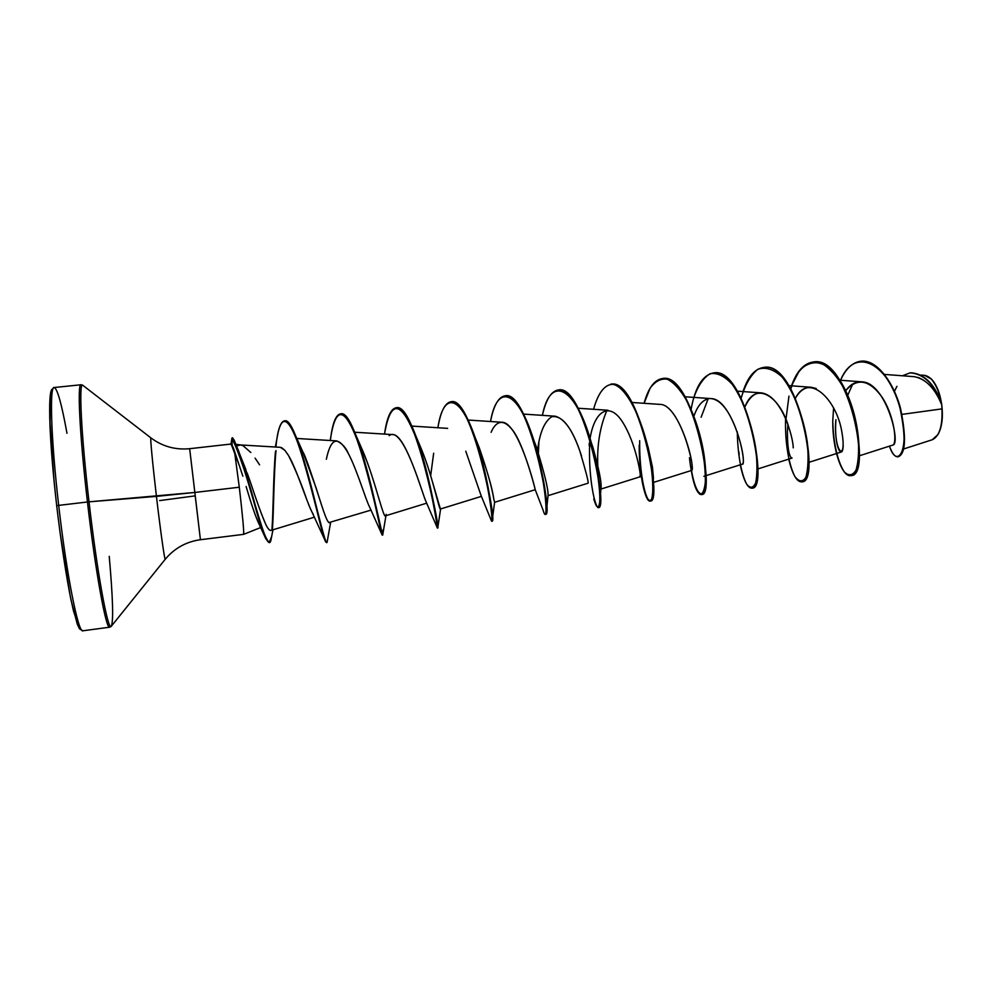 <?xml version="1.0" encoding="UTF-8"?>
<svg xmlns="http://www.w3.org/2000/svg" width="992" height="992" viewBox="0 0 992 992"><rect width="100%" height="100%" fill="white"/><g stroke="black" fill="none" stroke-linecap="round" stroke-linejoin="round"><path stroke-width="1.49" d="M903.576 448.992L932.356 439.716C939.474 436.182 942.673 425.903 941.954 408.878L902.026 414.383L941.954 408.878L941.755 404.724L942.326 417.334L940.577 428.383L938.258 434.025C942.04 426.808 943.206 417.037 941.755 404.724L941.954 408.878C942.722 419.455 941.346 428.06 937.837 434.719L932.17 439.778M82.993 630.776C78.467 634.198 66.6 575.025 58.689 505.374L56.693 505.684L58.689 505.374C66.6 575.025 78.467 634.198 82.993 630.776M109.678 627.192C106.206 630.466 95.393 571.38 87.457 501.989L58.689 505.374L87.457 501.989C95.393 571.38 106.206 630.466 109.678 627.192M109.232 556.363C112.914 598.089 113.596 621.401 111.253 626.312C108.041 631.805 97.104 572.458 89.02 501.828L87.457 501.989L89.02 501.828C97.104 572.458 108.041 631.805 111.253 626.312L109.628 627.204L82.919 630.788L79.534 628.903L77.314 624.278L71.052 600.197C66.142 575.806 60.946 541.657 56.693 505.684C53.308 475.391 51.076 448.917 49.984 426.25L50.183 395.647L51.448 389.831L54.163 387.525L80.972 384.772L82.77 385.268L150.871 437.869C162.415 446.462 175.336 450.07 189.658 448.694L194.854 492.454L89.02 501.828L156.438 496.384C152.594 463.723 150.04 436.517 150.896 437.881C150.04 436.517 152.594 463.723 156.438 496.384L194.854 492.454L200.421 539.722L195.201 495.864L159.625 500.6M260.685 527.533L243.635 534.353C244.032 531.253 242.581 515.542 239.295 487.221L234.447 451.038L239.295 487.221L194.854 492.454L239.295 487.221C242.606 515.741 244.044 531.452 243.623 534.353L200.409 539.722C186.174 541.719 174.443 548.241 165.23 559.277C164.647 560.443 160.406 530.373 156.438 496.384C160.406 530.373 164.647 560.443 165.23 559.277L111.253 626.312M258.974 523.826L254.969 514.278M236.456 445.892L240.684 444.974L243.102 445.718L250.84 452.488M255.105 458.118L259.606 464.851M931.091 378.733L934.402 382.813L938.965 392.572L941.755 404.724C939.982 393.006 936.498 384.412 931.302 378.944C936.87 386.21 940.168 393.985 941.21 402.281L941.569 404.414C934.551 384.388 924.06 373.86 910.11 372.831L910.507 372.781C923.651 373.476 933.844 383.172 941.073 401.859L941.594 404.525C934.861 388.157 925.734 378.87 914.227 376.675L884.467 374.418M859.208 455.849L892.825 445.061C901.182 444.788 886.352 382.23 861.713 381.833C855.538 381.511 850.194 384.474 845.668 390.736C857.113 377.394 869.265 379.576 882.136 397.259C893.234 414.222 896.644 438.278 893.966 443.722M816.267 388.529L811.444 387.289C805.132 387.029 799.825 390.612 795.522 398.052C808.654 372.037 836.355 399.119 841.762 431.371C847.49 463.611 833.156 453.939 835.946 419.703C834.483 427.974 836.306 451.881 841.328 451.992C842.344 451.744 842.977 449.661 843.225 445.768M787.908 424.576L787.412 431.458C787.425 446.45 788.752 455.254 791.368 457.87M793.24 447.851C793.104 436.468 781.622 395.907 761.633 392.906C755.148 392.448 749.617 397.011 745.054 406.584C754.974 380.742 779.179 395.027 788.491 426.262M705.882 475.676L742.152 464.206C747.596 467.182 734.824 401.214 711.14 398.61L685.088 396.775M693.978 415.995C697.55 405.716 702.522 399.95 708.883 398.672C702.373 399.999 697.326 405.988 693.755 416.64M653.294 482.472L691.536 470.444L691.92 469.104C694.239 460.759 678.007 403.942 659.928 404.389L632.028 402.467M600.879 489.081L640.187 476.768L640.262 474.784M581.498 455.898L579.787 450.839C572.744 430.404 564.584 418.86 555.297 416.206L523.553 414.098M491.09 432.326C494.14 425.109 500.65 416.181 511.277 428.606C522.015 439.394 534.217 484.877 535.184 489.589C535.37 489.044 518.432 421.674 501.853 422.245L468.1 420.05M483.947 467.914L483.823 469.39M425.977 501.555C421.972 492.739 405.406 433.603 392.621 434.595L354.702 432.227M326.343 459.271C330.956 437.311 338.26 435.339 348.254 453.344C345.997 447.714 342.178 443.56 336.796 440.907L296.794 438.464M318.172 513.794L317.874 514.6M313.199 514.24L311.736 511.612M311.128 510.334L310.186 508.251M309.256 506.044L308.5 504.172M307.024 500.365C301.332 483.612 295.132 468.633 288.449 455.427L287.705 454.212M281.641 447.652L284.878 450.331L280.352 447.318L240.151 444.924M236.989 447.144L245.954 469.811M247.194 473.134L250.368 482C257.002 502.175 262.198 516.435 265.968 524.793C267.865 528.748 269.564 530.608 271.076 530.373L314.476 517.154M329.654 522.759C326.666 523.305 321.172 503.477 315.977 487.543L302.932 452.054C304.842 454.708 310.409 470.419 319.66 499.174L321.792 505.808M328.885 522.61L371.082 510.086M361.088 447.194L367.821 463.698M417.545 440.659C422.815 451.583 427.664 464.901 432.103 480.624M432.5 482.013L440.411 509.02L481.43 496.36M477.016 442.258C486.564 468.385 492.131 487.184 493.718 498.678L494.611 502.299L492.094 521.06C497.575 524.47 472.266 395.486 451.211 401.735L450.988 401.772C458.688 401.686 466.699 413.478 475.019 437.137C486.688 470.258 492.962 513.038 492.379 519.61M535.184 489.589L543.232 510.508C548.415 528.389 547.249 482.906 532.208 436.691C517.39 390.327 497.128 383.197 490.519 421.513C493.582 405.716 498.344 397.172 504.779 395.858C528.141 389.385 553.189 517.39 545.178 514.34L545.612 514.278C553.648 517.34 528.612 389.335 505.226 395.808L505.002 395.845C514.922 396.267 524.545 411.122 533.882 440.411C542.736 472.328 546.976 495.454 546.58 509.776L548.08 495.343C548.365 489.366 544.434 473.134 536.288 446.636L533.87 440.386L536.275 446.611M588.12 483.178L548.055 495.653M591.182 442.221C598.821 467.852 602.07 483.389 600.904 488.845M648.036 446.846L652.401 466.872L653.443 477.722L648.036 446.871M847.738 395.287L852.76 383.978M894.437 391.344L896.917 386.359M941.073 401.859L941.21 402.281C937.862 386.037 932.393 377.059 924.792 375.36L920.973 375.063M941.569 404.414L941.594 404.525C935.828 390.327 927.929 381.288 917.885 377.382M832.759 420.943L833.615 407.873L832.759 420.943C833.28 443.598 838.054 462.904 844.465 472.118C848.854 476.135 852.686 475.503 855.972 470.196C858.477 462.148 859.184 450.814 858.092 436.182C855.724 420.558 851.446 405.455 845.271 390.848C838.228 377.816 830.478 368.726 822.046 363.58C813.688 361.336 806.149 363.655 799.428 370.562L791.504 385.826C796.576 371.479 803.731 363.543 812.981 362.03C848.954 354.367 872.427 476.743 850.64 475.652C842.456 477.14 832.548 451.149 832.759 420.943M840.261 380.953C854.434 344.98 888.063 363.828 899.521 406.336C911.425 448.731 897.351 470.853 889.489 446.14C892.019 453.381 894.846 456.952 897.958 456.816C905.336 453.567 906.031 437.348 900.054 408.183C892.998 381.97 876.11 359.278 860.709 361.237C852.289 362.44 845.482 369.012 840.261 380.953M910.11 372.831L902.472 375.782M860.709 361.237L861.106 361.187C876.519 359.24 893.408 381.92 900.463 408.134C906.44 437.298 905.746 453.518 898.355 456.766L898.157 456.791C905.671 453.939 906.465 437.807 900.538 408.406C893.494 381.97 876.42 359.042 860.907 361.212M239.667 466.5L231.148 444.032L189.658 448.694L200.421 539.722M230.938 444.627C232.178 445.135 233.356 447.28 234.447 451.038L242.866 476.197M82.882 385.342C78.591 380.196 81.096 434.025 89.02 501.828C81.096 434.025 78.591 380.196 82.882 385.342M81.146 384.797C77.091 381.784 79.67 435.426 87.457 501.989C79.67 435.426 77.091 381.784 81.146 384.797M54.386 387.537C49.327 384.611 50.914 438.551 58.689 505.374C50.914 438.551 49.327 384.611 54.386 387.537C57.61 389.422 61.802 404.674 66.972 433.281M52.725 389.72C47.926 386.682 48.732 432.425 55.378 493.756M51.634 390.228L50.344 394.866L49.687 404.203L49.724 418.029L54.039 480.711M59.805 530.856L70.209 595.956L73.507 611.022L79 627.713M246.103 486.489C251.15 503.651 255.328 515.902 258.664 523.255L265.831 538.842C258.18 523.268 244.615 461.02 231.843 438.588L232.103 437.856C239.667 455.241 246.847 476.358 253.642 501.208C260.648 527 265.72 540.702 268.844 542.314L265.831 538.842M284.878 450.331L288.449 455.427C296.41 468.286 306.23 500.824 312.207 512.517L324.62 539.524M348.254 453.344C357.17 470.072 365.502 499.311 369.644 507.11L381.709 534.068M389.149 435.637C403.198 424.489 422.369 494.152 425.952 501.518L437.298 527.843C438.266 532.245 430.912 480.897 417.049 440.634C401.648 400.272 390.798 398.09 384.512 434.087C386.83 417.793 390.637 409.026 395.932 407.811C414.557 401.772 440.163 531.762 437.323 527.992L437.782 527.942C440.646 531.7 415.028 401.723 396.391 407.762L396.155 407.786C402.107 407.452 408.63 416.739 415.735 435.637C429.486 472.08 438.092 526.802 437.77 527.781L437.782 527.942M430.664 475.714L433.665 453.232M465.769 451.211L481.132 495.702L491.028 519.845C494.19 530.509 489.54 481.418 474.945 438.303C460.524 394.977 443.486 390.811 437.881 427.75C440.584 411.717 444.875 403.062 450.752 401.785C471.783 395.535 497.116 524.52 491.648 521.11L492.094 521.06M537.552 450.232L537.788 448.62C539.983 432.177 544.558 421.6 551.502 416.913M551.998 416.702C561.918 415.239 571.181 426.622 579.787 450.839C585.912 471.498 588.69 482.261 588.107 483.116M590.079 438.439C594.654 409.969 610.402 400.508 623.98 424.378C637.744 447.826 641.985 482.67 639.877 476.073M659.68 404.376C680.252 403.694 696.272 472.043 691.498 470.456C697.215 503.886 709.069 501.369 705.002 462.656C701.307 424.254 679.991 374.976 662.396 378.56L662.185 378.584C692.143 371.454 716.385 496.595 701.183 494.586C696.21 493.656 692.304 481.393 689.44 457.783C691.635 477.487 695.925 491.226 700.067 494.376C702.658 494.4 704.419 490.284 705.337 482.038C705.51 471.622 704.246 458.936 701.53 444.007C697.946 428.693 693.185 414.557 687.245 401.586C680.872 390.34 674.287 382.9 667.492 379.254C660.92 378.212 655.104 381.25 650.045 388.343L644.093 403.298C648.21 388.244 654.236 380.01 662.185 378.584M711.376 398.635C732.034 398.933 747.534 462.049 742.363 464.058M739.189 454.882L738.842 451.72L739.189 454.882M785.577 418.624C784.895 442.841 788.863 464.876 794.852 476.47C799.006 481.926 802.652 482.236 805.814 477.4C808.17 469.439 808.678 457.746 807.314 442.308C803.644 417.719 794.282 392.2 782.068 376.997C773.686 369.222 765.601 366.656 757.838 369.284C750.746 374.988 745.19 384.574 741.185 398.065M737.316 431.867C737.614 454.944 741.582 474.759 746.79 484.356C750.312 488.61 753.275 488.101 755.668 482.831C757.33 474.746 757.367 463.276 755.78 448.421C752.023 424.849 743.454 400.198 732.406 384.549C724.805 376.179 717.402 372.558 710.198 373.686C703.514 377.692 698.083 385.59 693.892 397.395M688.808 448.806L688.894 450.368L688.808 448.806M649.921 501.072L650.355 501.022C663.251 503.378 638.761 377.282 610.911 384.214L610.477 384.264C638.302 377.332 662.805 503.44 649.921 501.072C645.606 502.039 638.997 475.689 639.208 445.11L639.48 457.3M642.109 481.294C645.011 495.876 648.669 502.919 651.211 499.993C654.274 493.88 653.071 468.174 645.693 439.32C637.831 410.576 625.034 387.376 613.428 384.388C604.934 383.817 597.99 393.117 593.6 409.287M589.298 443.114L589.211 445.768M593.762 498.951C596.601 508.425 598.585 509.516 599.701 502.212C600.495 490.383 596.948 462.991 588.95 436.269C574.157 386.396 550.163 375.236 542.413 415.35C545.848 399.813 551.044 391.369 558.012 390.017C583.643 383.321 608.418 510.372 597.928 507.656L598.362 507.606C608.865 510.31 584.102 383.272 558.446 389.968L558.236 389.992C569.507 387.587 584.176 414.383 592.41 446.735C597.593 467.852 600.222 484.617 600.296 497.017C600.408 527.459 587.09 487.717 589.88 439.518M538.854 442.469L538.42 452.798M487.109 482.075L487.233 485.088L487.109 482.075M436.22 517.167L436.976 525.177L436.22 517.167M382.044 534.874C380.804 533.622 371.95 483.922 359.451 446.301C345.898 408.059 336.437 404.463 331.055 435.5L330.162 440.498M275.888 447.057C277.45 430.813 280.252 422.084 284.27 420.893C297.798 416.02 323.628 547.088 326.219 542.066L325.302 541.099C322.053 535.097 312.381 488.176 301.27 452.947C289.478 416.789 281.406 411.779 277.066 437.931L275.367 447.02M275.454 451.583C273.184 477.288 273.321 512.294 271.92 529.815C273.321 512.294 273.184 477.276 275.454 451.583M790.884 388.876C800.606 354.479 827.551 353.189 845.134 389.645C863.09 425.742 862.172 475.999 850.838 475.627L851.049 475.602C872.848 476.693 849.388 354.318 813.39 361.993L813.192 362.006M801.722 481.839L801.933 481.814C821.612 483.203 797.89 359.935 763.84 367.424L763.642 367.449M751.7 488.176L752.122 488.126C769.606 489.825 745.624 365.626 713.595 372.942L713.174 372.992C745.19 365.676 769.172 489.874 751.7 488.176C747.447 488.064 743.616 480.264 740.23 464.814M701.183 494.586L701.604 494.524C716.832 496.546 692.59 371.405 662.619 378.535M610.911 384.214L610.688 384.239C630.218 379.651 653.517 449.897 653.381 485.014C653.145 498.517 651.298 503.155 647.826 498.939C643.448 491.04 639.319 467.182 639.679 440.671M382.912 530.15L382.652 534.924C382.813 539.053 356.909 408.059 340.752 413.862L340.516 413.9C345.018 413.441 350.176 420.62 356.004 435.426C371.045 473.655 382.441 541 382.751 534.8L382.887 533.944M284.506 420.881C287.668 420.248 291.45 425.37 295.827 436.257C311.277 474.858 326.033 555.656 327.335 540.888L326.69 542.004C324.124 547.026 298.294 415.97 284.754 420.844L284.27 420.893M275.999 450.554C273.668 475.999 273.792 511.178 272.44 529.12C273.792 511.178 273.668 475.999 275.999 450.554M232.401 438.03C233.517 438.687 234.583 440.609 235.588 443.821C250.852 481.69 267.815 561.038 271.213 538.768L271.622 536.598L269.316 542.252C266.203 540.64 261.144 526.938 254.138 501.146C247.343 476.309 240.163 455.192 232.587 437.807L232.103 437.856M330.373 440.51C332.295 423.956 335.594 415.09 340.281 413.912C356.413 408.109 382.317 539.115 382.18 534.973L382.652 534.924M691.164 408.952C695.169 387.326 702.497 375.348 713.174 372.992M743.033 391.58C747.782 376.997 754.59 368.962 763.431 367.474C797.456 359.984 821.178 483.265 801.524 481.876C796.7 481.839 792.434 474.263 788.69 459.135M708.127 398.809L701.121 417.248M653.232 481.455L653.443 477.722M606.955 410.242C599.962 426.796 596.911 445.172 597.804 465.384M600.904 488.808L601.028 487.444C601.648 482.323 598.895 468.819 592.782 446.946L591.195 442.296M493.743 498.79L493.718 498.678C491.92 487.394 487.06 470.295 479.136 447.392L475.019 437.137M475.999 439.977L474.25 436.319M440.671 508.586C440.002 514.786 433.244 477.685 421.315 448.917L419.442 444.614M386.186 514.364C384.76 525.958 375.918 481.69 362.849 451.075L361.138 447.293M271.163 530.348C269.849 530.931 268.125 529.083 265.968 524.793C261.652 514.885 256.457 500.625 250.368 482L237.001 447.181M546.58 509.776C546.468 513.1 546.071 514.588 545.389 514.228M785.937 419.467L788.962 396.118M231.024 444.044L231.843 438.588L232.19 445.52M924.656 375.348L931.624 379.266M235.774 444.255L240.473 444.937M861.713 381.833L839.778 380.196M841.328 451.992L808.393 462.508M811.444 387.289L788.95 385.64M792.087 458.056L757.714 468.98M761.633 392.906L737.391 391.17M705.448 475.813L703.874 476.309M607.997 410.254L578.187 408.245M535.234 489.701L494.611 502.299M447.64 428.37L411.829 426.089M426.721 503.155L385.417 515.852M601.028 487.444L600.296 497.017M536.288 446.636L533.882 440.411M440.609 508.97L437.77 527.781M421.315 448.917L415.735 435.637M385.95 515.691L382.751 534.8M362.849 451.075L356.004 435.426M330.621 522.462L327.335 540.888M303.701 453.728L295.827 436.257M272.961 529.802L271.213 538.768M238.923 451.67L235.588 443.821"/></g></svg>
